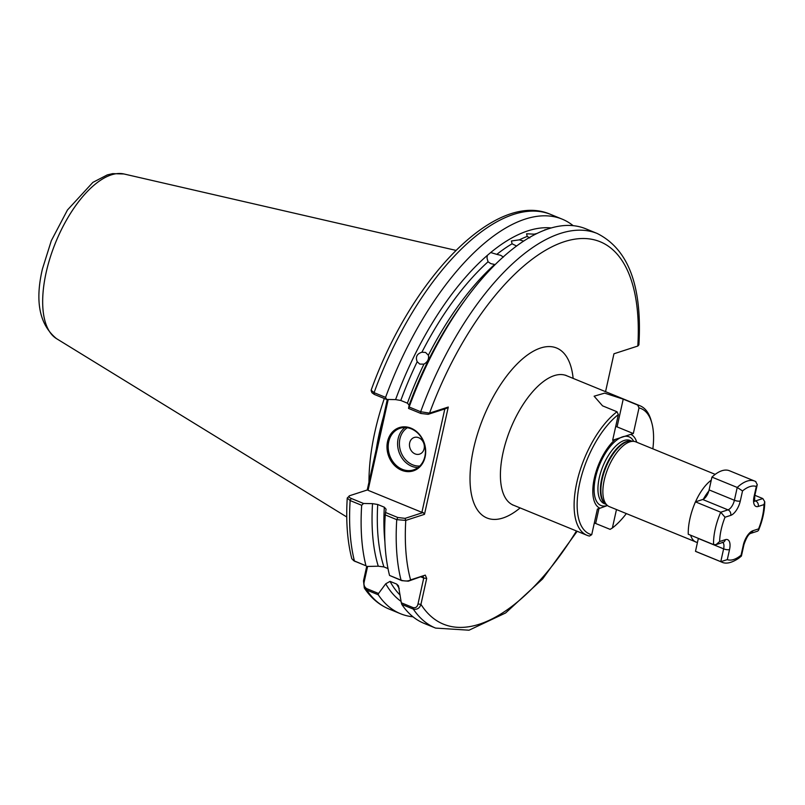 <?xml version="1.0" encoding="UTF-8"?>
<svg xmlns="http://www.w3.org/2000/svg" width="805" height="805" viewBox="0 0 805 805"><rect width="100%" height="100%" fill="white"/><g stroke="black" fill="none" stroke-linecap="round" stroke-linejoin="round"><path stroke-width="1.21" d="M488.041 261.786A199.539 89.999 112.3 0 0 421.911 352.228C416.889 353.787 415.32 356.957 417.191 361.737A199.539 89.999 112.3 0 0 400.789 400.467L395.587 399.602A202.699 91.418 -67.7 0 1 487.277 255.437L487.005 258.013L488.041 261.786L490.798 263.627L494.642 264.483A199.539 89.999 -67.7 0 0 428.361 355.226C429.146 358.99 427.676 361.958 423.943 364.142L419.797 364.091L417.191 361.737M421.911 352.228L425.573 352.449L428.361 355.226M536.855 233.51A199.539 89.999 112.3 0 0 534.198 234.164L526.601 233.782L527.205 236.429A199.539 89.999 112.3 0 0 519.386 239.84L511.427 240.987L512.081 243.794A199.539 89.999 112.3 0 0 496.806 254.37L490.708 252.529L487.277 255.437M534.198 234.164L535.094 234.386M529.801 237.908L527.205 236.429M519.386 239.84L523.602 241.087M516.538 246.018L512.081 243.794M547.038 229.254L544.462 229.989M503.407 257.067L500.65 255.286L496.806 254.37M425.121 456.928A22.741 18.968 72 0 1 401.665 470.281A22.741 18.968 72 0 1 387.547 441.543A22.741 18.968 72 0 1 411.003 428.18A22.741 18.968 72 0 1 425.121 456.928M388.735 441.693A21.866 18.233 -108 0 0 394.5 463.65A21.866 18.233 -108 0 0 413.539 469.889A21.866 18.233 -108 0 0 424.859 456.475A21.866 18.233 -108 0 0 419.093 434.519A21.866 18.233 -108 0 0 400.045 428.28A21.866 18.233 -108 0 0 388.735 441.693M409.675 442.851A8.744 7.295 -108 0 0 415.098 453.899A8.744 7.295 -108 0 0 424.124 448.767A8.744 7.295 -108 0 0 418.691 437.709A8.744 7.295 -108 0 0 409.675 442.851M384.307 398.505A153.192 69.089 112.3 0 0 374.899 431.862A153.192 69.089 112.3 0 0 368.982 482.125M697.422 542.59L609.335 506.637A34.987 15.778 -67.7 0 1 607.483 505.53A34.987 15.778 -67.7 0 1 604.223 480.213A34.987 15.778 -67.7 0 1 633.746 441.361A34.987 15.778 -67.7 0 1 635.849 441.875L715.202 474.366M615.191 439.419L612.655 440.244L618.341 414.605A67.791 30.57 112.3 0 0 579.771 482.839A67.791 30.57 112.3 0 0 591.725 534.691L597.401 509.052L599.936 508.237A40.029 18.052 -67.7 0 1 594.352 478.11A40.029 18.052 -67.7 0 1 615.191 439.419L633.324 433.543L617.073 426.881A19.682 6.259 12.5 0 0 615.734 426.358M591.725 534.691L589.451 536.06A69.975 31.556 -67.7 0 1 587.046 535.315A69.975 31.556 -67.7 0 1 576.823 482.467A69.975 31.556 -67.7 0 1 617.002 411.758L602.553 405.841L594.12 396.201L604.666 393.122L623.221 399.139L617.073 426.881M633.746 441.361L631.08 441.11A34.202 15.426 -67.7 0 0 602.21 479.086A34.202 15.426 -67.7 0 0 605.4 503.829L607.483 505.53L599.936 508.237M623.221 399.139L637.671 405.056A69.975 31.556 -67.7 0 1 640.076 405.8A69.975 31.556 -67.7 0 1 651.195 420.713L651.829 423.017A67.791 30.57 112.3 0 0 639.009 407.904L633.324 433.543M400.789 400.467L407.39 403.164L409.131 405.146A202.699 91.418 -67.7 0 1 462.945 302.962L466.045 298.736A213.214 96.157 -67.7 0 1 585.648 228.741L597.159 233.46A213.214 96.157 -67.7 0 0 420.673 411.737L429.548 413.116L448.274 407.048L424.487 514.335L405.77 520.402L396.744 519.648L385.233 514.928L386.068 509.183L384.327 507.2L377.726 504.494A199.539 89.999 112.3 0 0 383.925 566.921L388 568.582M490.708 252.529A202.699 91.418 -67.7 0 1 551.194 227.936M401.101 601.415A202.699 91.418 -67.7 0 1 385.716 583.806L390.043 581.371L396.654 584.078L398.475 585.829L401.313 602.794L413.237 607.674C415.752 608.077 417.332 606.849 417.986 604.002L423.742 578.06L421.176 577.004M594.321 522.938L610.11 529.358L612.384 527.989L616.469 509.555M612.384 527.989A67.791 30.57 112.3 0 0 626.34 513.6M652.855 448.838A67.791 30.57 112.3 0 0 651.829 423.017M630.788 434.358A40.029 18.052 -67.7 0 1 636.745 442.237M637.671 405.056L639.009 407.904M618.341 414.605L617.002 411.758M413.015 616.811A213.214 96.157 -67.7 0 1 400.518 613.732A213.214 96.157 -67.7 0 1 378.239 594.764L366.718 590.055L364.313 588.012L363.498 580.858L366.728 566.287M367.231 490.004L387.306 399.451M425.292 575.122L408.316 581.18L401.786 580.647L389.54 575.434L401.051 580.153C405.076 581.351 408.256 581.26 410.58 579.892L425.292 575.122L426.69 578.423L420.945 604.364C419.677 608.228 417.141 609.818 413.327 609.123L401.806 604.414L401.313 602.794M413.237 607.674L413.327 609.123A213.214 96.157 -67.7 0 0 435.606 628.091L424.084 623.372A213.214 96.157 -67.7 0 1 401.806 604.414M367.603 566.438L364.162 581.965C363.548 584.833 364.373 587.046 366.627 588.596L378.551 593.476L385.716 583.806M378.551 593.476L378.239 594.764M389.54 575.434A213.214 96.157 -67.7 0 1 385.233 514.928M562.081 219.101L550.56 214.382C495.498 190.04 410.973 278.802 371.135 390.224L374.073 392.659L385.585 397.368A213.214 96.157 -67.7 0 1 562.081 219.101A213.214 96.157 -67.7 0 1 573.15 225.662M385.585 397.368L386.601 399.441L395.587 399.602M409.131 405.146L408.538 408.417L409.151 407.018A213.214 96.157 -67.7 0 1 466.045 298.736M347.247 498.013C345.828 521.016 347.358 541.252 351.805 558.75L354.452 561.075L365.973 565.794A213.214 96.157 -67.7 0 1 361.666 505.288L350.145 500.569L347.247 498.013L349.712 495.689C348.203 496.343 348.696 497.259 351.201 498.426L363.538 503.477L361.666 505.288M605.551 391.663L613.953 353.777L637.812 346.039L638.898 344.852C642.35 286.248 628.433 249.117 597.159 233.46M409.151 407.018L420.673 411.737L420.864 413.468L408.538 408.417M365.973 565.794L353.315 560.501M363.538 503.477L372.524 503.638A202.699 91.418 -67.7 0 0 378.27 566.207L367.11 566.448M410.319 580.043L408.316 581.18M372.524 503.638L377.726 504.494M378.27 566.207L383.925 566.921M388.211 399.471L368.066 490.305L421.901 512.342L444.823 408.92M368.066 490.305L367.784 489.822L349.712 495.689M385.464 512.453L397.801 517.504L405.096 518.36L423.168 512.503L421.901 512.342M448.274 407.048L446.232 408.467L428.169 414.323L420.864 413.468M386.601 399.441L374.265 394.39L371.96 392.729L371.155 390.646M363.498 580.858L364.162 581.965M423.038 576.4L423.742 578.06L426.69 578.423M576.45 530.978A206.654 93.199 112.3 0 1 420.945 604.364L417.986 604.002M405.096 518.36L405.77 520.402A206.654 93.199 112.3 0 0 410.58 579.892M637.812 346.039A206.654 93.199 112.3 0 0 564.345 241.681A206.654 93.199 112.3 0 0 429.548 413.116L428.169 414.323M423.168 512.503L424.487 514.335M725.013 517.233A39.364 17.75 112.3 0 0 721.139 529.76A39.364 17.75 112.3 0 0 719.63 541.524L716.078 544.623L713.552 544.593L688.265 534.248A43.732 19.723 -67.7 0 1 689.935 518.672A43.732 19.723 -67.7 0 1 695.45 501.857L702.715 499.502A8.744 3.945 112.3 0 0 709.104 489.913L711.942 477.103A43.732 19.723 -67.7 0 1 729.471 470.754L754.758 481.108A43.732 19.723 -67.7 0 1 755.603 481.501L757.264 484.61L756.308 486.472A39.364 17.75 112.3 0 0 742.532 490.939L740.298 501.002A13.122 5.917 -67.7 0 1 730.719 515.381L725.013 517.233L720.737 512.211L695.45 501.857M754.516 501.042A8.744 3.945 112.3 0 0 755.553 500.921L762.828 498.567L754.889 495.317M713.552 544.593A43.732 19.723 -67.7 0 1 715.222 529.026A43.732 19.723 -67.7 0 1 720.737 512.211L728.002 509.857A8.744 3.945 112.3 0 0 734.391 500.267L737.229 487.458L711.942 477.103M719.63 541.524L725.335 539.672A13.122 5.917 -67.7 0 1 729.531 549.584L727.297 559.636L720.777 561.659L695.49 551.304L698.327 538.495A8.744 3.945 112.3 0 0 698.358 538.374M729.531 549.584A4.377 1.389 -167.5 0 1 723.625 548.849L720.777 561.659A43.732 19.723 -67.7 0 0 721.622 562.051L696.335 551.707A43.732 19.723 -67.7 0 1 695.49 551.304M755.915 481.652L754.758 481.108A43.732 19.723 -67.7 0 0 737.229 487.458L742.532 490.939M727.297 559.636A39.364 17.75 112.3 0 0 741.073 555.178L741.365 556.104L738.668 558.308C731.544 562.997 725.869 564.245 721.622 562.051M762.828 498.567L764.75 501.746L763.975 504.594L758.27 506.446A13.122 5.917 -67.7 0 1 754.074 496.534L756.308 486.472M741.073 555.178L743.307 545.116A13.122 5.917 -67.7 0 1 752.886 530.737A4.377 3.643 72 0 1 750.622 533.413L757.616 531.149L758.521 530.324L758.592 528.885A39.364 17.75 112.3 0 0 763.975 504.594M407.37 427.737A20.558 17.136 -108 0 0 399.914 438.856A20.558 17.136 -108 0 0 419.787 466.025M417.996 467.574A21.866 18.233 72 0 1 398.143 438.634A21.866 18.233 72 0 1 405.006 427.536M708.823 491.02A30.61 13.806 112.3 0 0 703.349 499.231M695.51 501.837A34.987 15.778 -67.7 0 1 711.268 480.162M56.511 338.643C39.475 324.737 34.786 301.513 42.434 268.94L51.329 240.665L67.489 209.954L92.867 182.383L107.307 174.896L112.68 173.639L123.93 173.971A89.214 40.24 112.3 0 0 46.127 272.623A89.214 40.24 112.3 0 0 56.511 338.643L346.754 516.981M640.076 405.8L566.378 375.623A69.975 31.556 112.3 0 0 503.125 452.299A69.975 31.556 112.3 0 0 513.349 505.148L512.604 504.956M520.121 507.915A91.84 41.427 -67.7 0 1 473.582 448.627A91.84 41.427 -67.7 0 1 528.09 354.532A91.84 41.427 -67.7 0 1 573.14 378.4M376.207 449.552A151.974 68.536 -67.7 0 1 383.532 416.487M605.823 504.182A34.112 15.386 -67.7 0 1 601.697 478.844A34.112 15.386 -67.7 0 1 631.623 441.16M606.004 504.322L604.243 503.608A34.112 15.386 -67.7 0 1 599.262 477.848A34.112 15.386 -67.7 0 1 630.094 440.466L631.855 441.18M607.433 505.49A37.1 16.734 -67.7 0 1 595.549 477.476A37.1 16.734 -67.7 0 1 614.024 442.388A37.1 16.734 -67.7 0 1 633.686 441.361M407.39 403.164A199.539 89.999 -67.7 0 1 423.943 364.142M399.24 588.445A199.539 89.999 -67.7 0 1 396.654 584.078M390.043 581.371A199.539 89.999 112.3 0 0 400.125 595.106M366.627 588.596L366.718 590.055A213.214 96.157 112.3 0 0 389.006 609.013C379.105 604.877 370.874 597.874 364.313 588.012M401.786 580.647L401.051 580.153A213.214 96.157 -67.7 0 1 396.744 519.648L397.801 517.504M351.201 498.426L350.145 500.569A213.214 96.157 112.3 0 0 354.452 561.075L355.186 561.568M550.56 214.382A213.214 96.157 112.3 0 0 374.073 392.659L374.265 394.39M384.901 541.765A199.539 89.999 -67.7 0 1 384.327 507.2M696.033 542.127A34.987 15.778 -67.7 0 1 690.63 535.214M595.66 523.441L598.96 508.549M758.27 506.446A4.377 3.643 72 0 0 755.553 500.921L754.396 500.448M740.298 501.002A4.377 1.389 12.5 0 1 734.391 500.267L709.104 489.913M730.719 515.381A4.377 3.643 72 0 0 728.002 509.857L702.715 499.502M698.327 538.495L723.625 548.849A8.744 3.945 112.3 0 0 722.729 542.459M752.886 530.737L758.592 528.885M725.335 539.672A4.377 3.643 72 0 1 723.071 542.349L722.337 542.238M757.243 484.67L754.728 496.001A4.377 1.389 -167.5 0 1 754.074 496.534M743.307 545.116A4.377 1.389 12.5 0 0 743.961 544.583C746.366 537.76 748.58 534.037 750.622 533.413M123.93 173.971L455.902 250.365M587.046 535.315L513.349 505.148M400.518 613.732L389.006 609.013M435.606 628.091L469.023 630.204L505.621 612.967L542.61 578.936L577.175 531.28M566.378 375.623L565.704 375.241M716.078 544.623L723.071 542.349M754.728 496.001L754.637 501.364L754.033 500.921M741.435 555.973L743.961 544.583M764.75 501.746C764.72 510.722 762.647 520.241 758.521 530.314"/></g></svg>

